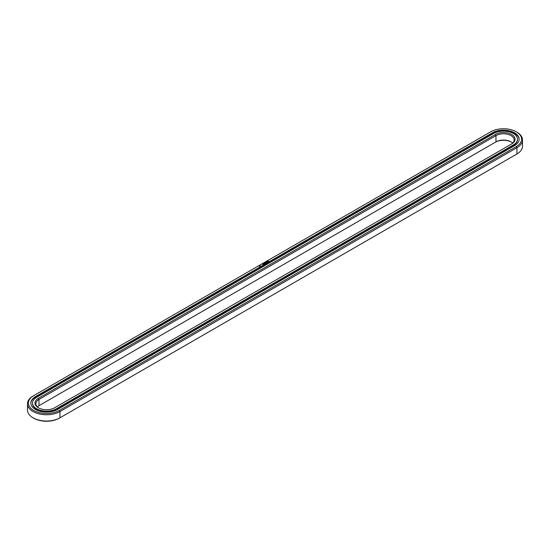 <?xml version="1.0" encoding="UTF-8"?>
<svg xmlns="http://www.w3.org/2000/svg" width="550" height="550" viewBox="0 0 550 550"><rect width="100%" height="100%" fill="white"/><g stroke="black" fill="none" stroke-linecap="round" stroke-linejoin="round"><path stroke-width="0.82" d="M33.069 396.021L33.715 395.649L33.069 396.021A19.009 10.973 0 0 0 27.5 403.783L27.5 410.053A19.009 10.973 0 0 0 33.069 417.814A19.009 10.973 0 0 0 59.95 417.814L59.304 418.186A18.095 10.45 0 0 1 33.715 418.186L33.069 417.814M27.5 403.783A19.009 10.973 0 0 0 39.236 413.923A19.009 10.973 0 0 0 59.95 411.544L516.931 147.709A19.009 10.973 0 0 0 522.5 139.947A19.009 10.973 0 0 0 516.931 132.186L516.285 131.814A18.095 10.45 0 0 0 490.696 131.814L33.715 395.649A18.095 10.45 0 0 0 33.715 410.424A18.095 10.45 0 0 0 59.304 410.424L516.285 146.589A18.095 10.45 0 0 0 516.285 131.814M59.304 410.424L59.95 411.544L59.95 417.814L516.931 153.979A19.009 10.973 0 0 0 522.5 146.218L522.5 139.947M516.285 146.589L516.931 147.709L516.931 153.979L516.285 154.351A18.095 10.45 0 0 0 516.306 154.337M511.328 142.058A11.557 6.676 0 0 0 495.323 142.244L38.981 405.707A10.643 6.146 0 0 0 37.352 406.918M268.613 261.621L268.235 261.044L267.238 261.264L267.616 261.841L268.613 261.621M267.355 262.02L266.489 262.027L267.355 262.02M263.01 263.979L263.532 264.021L263.01 263.938M266.846 262.329L266.124 262.144L266.846 262.405M266.365 262.687L265.451 262.529L266.365 262.646M265.258 262.907L265.856 262.941L264.798 262.907L265.354 263.251M264.859 263.553L265.189 263.326L264.598 263.024L264.859 263.553M264.694 263.649L264.103 263.312L264.694 263.615M264.158 263.959L264.488 263.732L263.567 263.615L264.158 263.959M262.928 264.371L262.316 264.241L262.928 264.371M260.047 265.671L260.411 265.671L260.04 265.595M259.394 266.007L259.744 266.042L259.394 266.007M259.153 266.152L259.504 266.179L259.153 266.152M492.415 132.804L35.434 396.646A15.661 9.041 0 0 0 30.848 403.04A15.661 9.041 0 0 0 40.514 411.393A15.661 9.041 0 0 0 57.585 409.434L514.566 145.599A15.661 9.041 0 0 0 519.152 139.198A15.661 9.041 0 0 0 509.486 130.845A15.661 9.041 0 0 0 492.415 132.804L492.415 133.306L35.434 397.141A15.661 9.041 0 0 0 30.848 403.288M38.981 405.707L38.981 399.438A10.643 6.146 0 0 0 35.867 403.783A10.643 6.146 0 0 0 38.672 407.942M512.648 143.083A10.643 6.146 0 0 0 511.019 141.873A10.643 6.146 0 0 0 495.962 141.873L495.962 135.603L38.981 399.438L38.335 398.324A11.557 6.676 0 0 0 38.335 407.756A11.557 6.676 0 0 0 54.677 407.756L511.665 143.921A11.557 6.676 0 0 0 511.665 134.482A11.557 6.676 0 0 0 495.323 134.482L38.335 398.324M268.558 261.339L267.286 261.339M267.926 261.099L268.297 261.442L267.664 261.718L267.926 261.229M519.152 139.453A15.661 9.041 0 0 0 509.286 131.299A15.661 9.041 0 0 0 492.415 133.306M511.033 144.286A10.643 6.146 0 0 0 514.133 139.947A10.643 6.146 0 0 0 507.567 134.269A10.643 6.146 0 0 0 495.962 135.603L495.323 134.482M32.526 403.288A13.991 8.078 0 0 0 32.519 403.535A13.991 8.078 0 0 0 41.154 410.994A13.991 8.078 0 0 0 56.403 409.248L56.403 408.753L513.384 144.911A13.991 8.078 0 0 0 517.481 139.198A13.991 8.078 0 0 0 508.846 131.739A13.991 8.078 0 0 0 493.598 133.492L36.616 397.327A13.991 8.078 0 0 0 32.519 403.04A13.991 8.078 0 0 0 41.154 410.499A13.991 8.078 0 0 0 56.403 408.753M56.403 409.248L513.384 145.406A13.991 8.078 0 0 0 517.481 139.7A13.991 8.078 0 0 0 517.474 139.453M495.323 142.244L495.962 141.873M35.434 396.646L35.434 397.141M513.384 145.406L513.384 144.911M32.519 403.535L32.519 403.04M517.481 139.7L517.481 139.198"/></g></svg>
